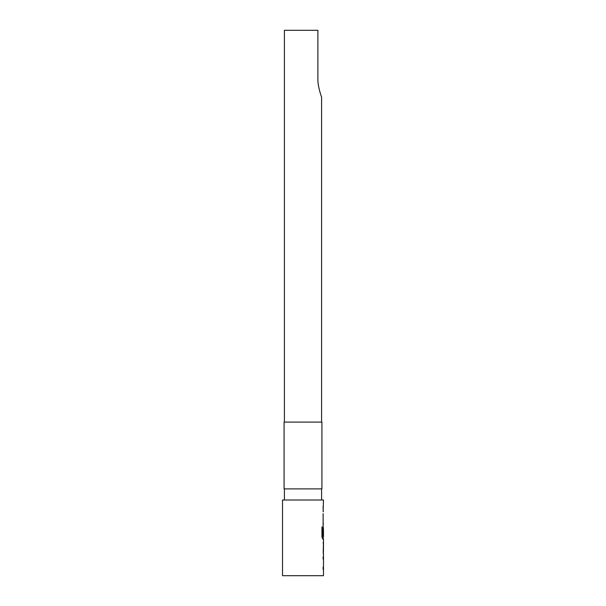 <?xml version="1.0" encoding="UTF-8"?>
<svg xmlns="http://www.w3.org/2000/svg" width="606" height="606" viewBox="0 0 606 606"><rect width="100%" height="100%" fill="white"/><g stroke="black" fill="none" stroke-linecap="round" stroke-linejoin="round"><path stroke-width="0.91" d="M323.483 554.217L323.483 575.7L282.517 575.7L282.517 500.011L323.483 500.011L323.119 511.29M323.119 567.072L323.119 569.413M323.256 542.158L323.256 544.014M323.256 551.884L323.256 553.732M323.256 526.962L323.256 528.561M323.256 536.431L323.256 539.022L322.672 539.022L323.483 539.022L323.415 554.217M323.437 528.561L323.483 536.431L322.756 536.431L322.71 527.023L321.953 527.023L321.953 536.84L322.672 539.022M323.119 513.623L323.119 535.363M323.119 506.298L323.119 508.639M321.589 422.094L321.589 97.096C321.157 96.036 317.658 86.15 317.885 78.848L317.885 30.3L284.411 30.3L284.411 422.094M321.922 422.094L284.078 422.094L284.078 488.883L321.922 488.883L321.922 422.094M284.411 488.883L284.411 500.011M321.589 488.883L321.589 500.011M323.119 556.869L323.119 559.202M323.119 521.493L323.119 523.834M323.256 511.797L323.415 511.29M323.415 523.834L323.256 523.319M323.256 526.993L323.195 526.478M323.415 539.022L323.256 538.514M323.483 544.014L323.437 551.884L323.483 544.014M323.256 557.376L323.415 556.869M323.415 569.413L323.256 568.905M322.498 536.272L322.498 527.023L321.953 527.023M323.203 551.725L323.422 544.165"/></g></svg>
